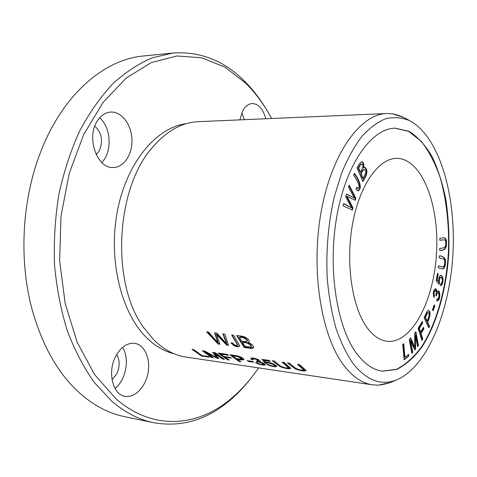 <?xml version="1.0" encoding="UTF-8"?>
<svg xmlns="http://www.w3.org/2000/svg" width="477" height="477" viewBox="0 0 477 477"><rect width="100%" height="100%" fill="white"/><g stroke="black" fill="none" stroke-linecap="round" stroke-linejoin="round"><path stroke-width="0.72" d="M362.866 181.504L365.471 177.021C367.636 172.441 367.385 169.168 364.714 167.212L363.677 167.695C364.13 164.148 363.474 162.132 361.715 161.643C360.344 162.353 358.782 164.464 357.029 167.976L362.866 181.504M439.198 257.824L442.984 258.904C445.721 258.421 445.029 267.209 442.799 266.935L438.417 265.808L438.214 267.841L442.614 268.95C444.892 268.324 445.81 265.2 445.369 259.589C444.349 257.222 442.358 255.958 439.4 255.803L439.198 257.824M352.354 210.089L352.992 207.936L347.083 196.452L355.264 200.262L355.86 198.241L349.182 185.106L348.55 187.222L354.447 198.068L346.499 194.056L345.73 196.619L351.543 207.859L343.655 203.536L342.999 205.724L352.354 210.089M440.366 285.574L441.881 284.966C443.723 280.393 443.431 277.155 441.01 275.247C439.371 275.664 438.601 277.829 438.697 281.746L437.159 279.796L438.214 273.893L437.481 273.381L436.157 280.756L439.114 284.37L439.514 282.73C439.037 279.838 439.49 278.013 440.873 277.262C442.883 279.486 442.883 281.621 440.867 283.672L440.366 285.574M436.705 300.671L437.331 300.951L438.232 300.57C440.39 298.554 440.283 290.737 438.172 290.869L436.795 292.329C436.849 290.111 436.413 288.919 435.501 288.74C433.241 290.421 432.728 293.319 433.957 297.433L434.535 295.841C433.659 293.254 433.897 291.507 435.245 290.6C436.234 291.256 436.419 292.741 435.799 295.054L436.372 295.937C436.699 293.796 437.212 292.765 437.916 292.836C439.561 294.989 439.442 297.052 437.558 299.013L437.051 298.846L436.705 300.671M356.039 189.25L357.988 190.901C362.729 188.749 359.402 179.835 354.423 173.312L353.612 175.142C356.605 179.555 358.489 183.24 359.259 186.197L357.941 188.618L356.647 187.407L356.039 189.25M411.884 353.379L412.766 352.33L410.53 340.5L414.769 349.969L415.586 348.997L415.419 335.081L417.578 346.648L418.448 345.616L415.878 331.807L414.65 333.22L414.853 347.435L410.637 337.841L409.242 339.457L411.884 353.379M439.842 240.295L444.182 239.788C445.739 240.158 446.18 242.227 445.506 246.001C444.558 247.67 442.638 248.439 439.734 248.32L439.705 250.359C442.912 250.687 445.077 249.537 446.21 246.907C447.015 241.273 446.371 238.22 444.278 237.755L439.872 238.256L439.842 240.295M404.108 359.771L408.765 356.194L408.604 354.405L404.937 357.207L403.715 343.702L402.719 344.442L404.108 359.771M394.902 128.164L408.735 131.402L421.215 141.293C428.686 150.815 434.941 162.705 439.973 176.961C446.55 199.559 449.412 225.848 448.404 252.786C446.15 288.645 436.676 323.036 421.835 346.457C414.006 357.136 405.486 364.768 396.274 369.365L382.178 371.142M366.837 327.288C351.883 306.681 345.414 262.344 352.628 223.516C359.765 184.611 378.827 158.281 396.661 158.37C421.763 158.388 439.293 204.269 436.562 252.166C434.273 300.087 412.05 343.887 387.085 341.282C379.746 340.411 372.996 335.748 366.837 327.288M428.841 327.794L429.533 326.196L427.636 322.154C430.612 315.494 430.85 311.576 428.352 310.39L426.993 311.511L424.142 317.795L428.841 327.794M433.152 310.795L434.827 305.835L434.177 304.821L432.502 309.788L433.152 310.795M421.918 340.375L422.729 339.004L421.018 333.578L423.886 328.736L423.445 327.323L420.571 332.159L419.402 328.426L422.729 322.857L422.288 321.432L418.132 328.373L421.918 340.375M389.715 382.703L378.321 385.166L372.495 384.844L185.899 357.052C174.528 355.371 163.885 349.695 153.976 340.023L143.911 327.884C110.473 283.38 115.517 187.062 153.421 146.302C167.338 130.597 182.274 122.386 198.223 121.671L386.704 113.526L392.535 113.812L403.602 117.449M372.495 384.844C362.598 383.395 353.332 377.265 344.704 366.461C321.647 337.716 310.503 271.616 321.009 212.647C331.39 153.582 360.254 114.075 386.704 113.526M227.451 359.789L229.252 360.052L224.935 357.273L231.381 358.203L230.29 357.404L223.838 356.474L221.006 354.232L228.477 355.293L227.422 354.381L218.138 353.063L227.451 359.789L227.648 359.354L218.967 353.183M218.019 343.941L219.909 344.191L216.534 334.484L226.712 345.109L228.519 345.354L224.828 334.097L222.926 333.858L226.474 343.726L216.832 333.089L214.572 332.809L217.804 342.569L208.538 332.046L206.642 331.807L218.019 343.941L218.222 343.5L207.292 331.885M255.493 362.669L258.808 364.106C262.928 365.281 265.14 365.46 265.433 364.643C264.83 363.671 262.91 362.723 259.667 361.81L260.382 361.322C259.679 359.294 250.246 356.611 250.83 358.638L251.278 359.408L253.233 359.819L252.828 359.193C254.438 358.549 256.304 359.115 258.433 360.892L256.244 361.089L257.031 361.804C259.947 362.115 262.052 362.896 263.34 364.16C262.416 364.792 260.335 364.345 257.091 362.824L255.493 362.669M248.35 361.459L253.698 362.234L252.56 361.429L247.205 360.654L248.35 361.459L248.231 360.803M230.987 342.885L233.718 345.491C236.95 347.041 238.953 347.167 239.722 345.867L233.587 335.206L231.661 334.961L237.582 344.96L237.319 345.336C235.495 345.563 233.915 344.758 232.567 342.927L230.987 342.885M201.479 355.991L209.677 357.19L208.527 356.522L202.057 355.574L193.757 349.605L192.022 349.355L201.479 355.991L201.682 355.568L192.869 349.474M297.457 364.321L303.807 369.949C301.935 370.563 299.091 369.937 295.275 368.071L289.45 363.182L287.434 362.896L295.382 368.948C301.166 370.945 304.749 371.464 306.133 370.516L299.508 364.613L297.457 364.321M266.679 364.309L269.994 365.746C274.257 366.95 276.487 367.105 276.678 366.223C276.672 364.917 268.074 361.381 265.981 362.383L264.383 360.499L270.256 361.333L269.231 360.409L261.921 359.366L265.069 362.973L266.887 363.313C267.054 361.948 274.698 364.643 274.627 365.77C273.78 366.449 271.723 366.026 268.456 364.511L266.679 364.309M211.699 357.488L213.392 357.732L205.354 352.187L217.25 358.299L218.842 358.531L214.883 353.636L222.747 359.103L224.47 359.354L215.139 352.64L212.724 352.294L216.749 357.601L204.955 351.191L202.302 350.816L211.699 357.488L211.901 357.058L203.136 350.935M239.049 361.483L240.885 361.751L237.051 359.276C240.724 360.057 243.031 360.129 243.985 359.485C243.246 358.126 241.016 356.909 237.302 355.848L229.807 354.721L239.049 361.483L239.245 361.047L230.629 354.834M282.062 362.132L288.519 367.749C286.671 368.333 283.869 367.701 280.112 365.859L274.239 361.023L272.266 360.743L280.249 366.73C285.932 368.703 289.45 369.228 290.809 368.31L284.059 362.419L282.062 362.132M244.188 347.465L249.757 348.21C251.975 348.651 253.251 348.341 253.585 347.286C253.329 345.408 251.6 343.822 248.404 342.534L249.292 341.514C248.386 336.649 240.402 335.748 236.658 335.593L244.188 347.465L244.391 347.017L237.152 335.653M153.516 422.67L124.503 416.63C109.847 413.631 95.823 406.577 82.432 395.475C59.613 376.198 42.841 347.548 32.114 309.513C18.758 260.394 21.906 200.346 40.318 152.89C62.326 94.708 104.26 59.315 143.386 56.012L172.877 53.036L152.401 57.777C138.706 63.572 125.469 72.265 112.697 83.857C100.403 97.075 89.36 112.846 79.57 131.157C70.715 150.726 63.805 171.875 58.832 194.61C55.123 217.882 53.686 241.326 54.521 264.944C56.68 288.221 60.955 310.223 67.358 330.943C74.847 350.553 83.904 367.827 94.518 382.745L111.898 401.276C125.159 412.575 139.034 419.706 153.516 422.67C180.264 427.309 204.818 420.619 227.171 402.606C235.835 395.671 243.801 387.497 251.057 378.076M265.224 107.569C258.987 97.445 251.922 88.478 244.033 80.679C223.677 60.43 199.958 51.218 172.877 53.036M258.552 367.874C249.87 380.694 240.014 391.534 228.978 400.388C196.16 426.933 152.276 430.57 115.899 398.736L94.541 374.469L77.191 342.265L65.212 303.628L59.631 260.764L60.984 216.385L69.207 173.437L83.636 134.675L103.104 102.376L126.166 78.085L151.257 62.594L176.901 55.988L201.819 57.795L224.971 67.168L245.595 83.076C255.648 93.033 264.318 104.845 271.61 118.499M174.075 353.755C164.344 351.394 155.222 346.069 146.713 337.776C121.158 313.001 107.939 259.512 117.431 210.935C126.816 162.287 156.504 127.335 186.125 123.716M97.159 121.2C100.76 115.512 105.274 112.459 110.706 112.053C121.516 111.397 131.378 124.419 131.938 139.248C132.672 154.077 124.026 167.481 113.27 167.493C97.236 168.846 86.051 137.871 97.159 121.2M115.798 356.146C120.979 346.946 127.27 342.671 134.669 343.321C144.513 344.674 150.672 358.579 148.061 372.734C145.598 386.913 134.836 398.223 124.998 396.286C112.632 394.712 107.182 371.726 115.798 356.146M239.865 119.876L242.644 111.058C245.178 106.353 248.338 103.849 252.118 103.545C258.528 103.849 263.083 108.917 265.784 118.755M244.403 119.679L241.815 112.84M114.993 388.421C126.011 380.163 129.929 358.561 122.553 347.405M112.017 379.704L116.746 373.902C119.96 366.783 119.936 360.332 116.674 354.56M101.762 162.478C112.411 152.223 111.296 127.538 99.633 117.819M96.181 154.584L99.061 151.161C103.372 141.347 101.953 132.994 94.81 126.101M353.29 363.85C346.588 354.161 340.805 342.236 335.927 328.075C331.712 312.817 328.808 296.223 327.222 278.288C325.91 250.294 328.271 223.117 334.299 196.757L341.705 172.877C347.661 158.501 354.381 146.35 361.858 136.422C369.609 127.943 377.569 122.04 385.732 118.731C393.865 116.895 401.729 117.497 409.32 120.532C439.001 135.73 456.107 194.366 452.971 253.025C449.96 311.696 426.826 368.226 395.719 380.241C380.753 385.714 366.61 380.252 353.29 363.85M357.058 354.041C336.84 327.771 327.425 268.617 336.845 216.188C346.165 163.671 371.649 128.432 395.135 128.152L409.01 131.294C417.727 136.786 425.43 145.246 432.126 156.677C438.113 169.46 442.734 184.015 445.989 200.334C448.416 217.297 449.364 234.785 448.839 252.81C446.585 288.764 437.069 323.239 422.181 346.672C414.322 357.345 405.778 364.953 396.536 369.502L382.411 371.178C373.33 369.937 364.881 364.225 357.058 354.041M408.765 356.194L408.312 356.134L404.073 359.39M403.292 344.018L404.478 357.154L404.937 357.207M408.187 354.727L408.312 356.134M288.615 367.517L282.855 362.246M290.779 368.244L285.234 367.761M282.879 367.171C278.359 365.37 275.092 363.265 273.065 360.856M241.66 341.133L239.442 337.364L239.645 336.911C243.222 336.661 245.87 337.883 247.587 340.584L247.384 341.037C246.15 341.765 244.248 341.794 241.66 341.133M242.543 342.54C246.347 342.307 249.28 343.589 251.343 346.385L251.027 346.904L250.121 347.059L245.184 346.445L242.543 342.54L242.745 342.087C246.627 341.908 249.56 343.19 251.546 345.932L251.343 346.385L251.546 345.932M253.573 347.441L249.96 347.763L244.391 347.017M248.404 342.534L249.274 341.645M247.432 340.936L247.587 340.584M239.442 337.364C242.954 337.09 245.595 338.312 247.372 341.031M235.96 358.483L232.704 355.896L232.901 355.466L238.291 356.289L241.964 358.4L241.767 358.835C240.706 359.199 238.768 359.08 235.96 358.483M232.704 355.896L238.095 356.724L241.767 358.835M239.865 361.137L239.245 361.047M237.051 359.276L237.248 358.841L243.98 359.461M444.182 239.788L439.842 240.217M444.051 237.755C445.953 238.381 446.532 241.386 445.798 246.776C444.797 249.441 442.769 250.604 439.705 250.276M412.766 352.33L411.788 352.897M414.853 347.435L414.4 347.381L410.351 338.175M415.509 332.225L417.995 345.563L417.488 346.165M418.448 345.616L417.995 345.563M415.419 335.081L414.966 335.033L415.133 348.943L414.596 349.581M415.586 348.997L415.133 348.943M410.53 340.5L410.077 340.447L412.313 352.276M212.354 357.124L211.901 357.058M216.749 357.601L216.946 357.172L213.231 352.366M223.433 358.74L215.079 353.213L214.883 353.636M222.747 359.103L222.944 358.668M218.305 357.994L216.761 357.565M217.25 358.299L217.446 357.869M215.026 356.778L205.551 351.764L205.354 352.187M269.702 365.138L267.996 364.458M274.704 365.597L274.818 365.322C274.889 364.195 267.251 361.5 267.078 362.866L265.266 362.526L262.535 359.455M265.069 362.973L265.266 362.526M269.624 360.767L264.574 360.052L264.383 360.499M276.672 366.223L273.768 366.151M303.903 369.735L298.244 364.434M306.109 370.462L300.307 369.955M298.262 369.454C293.552 367.63 290.201 365.483 288.221 363.009M356.492 187.878L357.696 188.558M354.208 173.783C359.032 180.133 362.115 188.451 357.631 190.878M208.634 356.581L201.682 355.568M437.952 290.887C439.895 293.373 439.842 296.587 437.791 300.528L437.111 300.904M437.027 298.966L437.558 299.013M437.916 292.836L437.475 292.8L436.008 295.376M434.535 295.841L434.088 295.806L433.694 296.897M435.245 290.6L434.797 290.565C433.45 291.471 433.217 293.218 434.088 295.806M436.795 292.329L436.354 292.294L435.274 288.752M440.79 275.259C443.02 277.441 443.24 280.667 441.44 284.936L440.504 285.622M439.514 282.73L439.073 282.694L438.768 283.946M440.873 277.262L440.432 277.232C439.049 277.984 438.596 279.802 439.073 282.694M437.433 273.625L437.773 273.864L436.711 279.766L438.697 281.746M438.214 273.893L437.773 273.864M437.159 279.796L436.711 279.766M239.716 345.92C238.488 346.642 236.556 346.35 233.915 345.044L231.512 342.897M237.653 344.799L232.15 335.021M352.992 207.936L352.503 207.924L351.925 209.886M351.543 207.859L343.589 203.757M354.447 198.068L346.445 194.246M349.003 185.714L355.371 198.235L354.828 200.06M355.86 198.241L355.371 198.235M347.083 196.452L346.588 196.446L352.503 207.924M439.389 255.905C442.221 256.018 444.075 257.288 444.952 259.697C445.333 265.063 444.475 268.14 442.388 268.927M438.405 265.898L442.799 266.935M427.088 320.973L425.406 317.384L424.959 317.342L426.641 320.932L427.088 320.973C429.389 316.448 429.735 313.622 428.119 312.495L427.004 312.87L424.959 317.342M428.119 312.495L427.004 312.87M429.533 326.196L429.085 326.149L428.596 327.282M427.636 322.154L427.189 322.106L429.085 326.149M428.131 310.402C430.409 311.916 430.093 315.816 427.189 322.106M425.406 317.384L427.452 312.912M434.827 305.835L434.38 305.799L432.854 310.33M434.028 305.25L434.38 305.799M422.729 339.004L422.276 338.95L421.751 339.845M421.996 321.909L422.276 322.81L418.949 328.379L420.124 332.111L420.571 332.159M422.729 322.857L422.276 322.81M419.402 328.426L418.949 328.379M423.159 327.806L423.439 328.689L420.571 333.524L422.276 338.95M423.886 328.736L423.439 328.689M421.018 333.578L420.571 333.524M360.415 172.137L358.644 168.029L358.155 168.029L359.926 172.137L360.415 172.137C363.349 167.403 363.742 164.66 361.602 163.903C361.047 164.022 360.057 165.394 358.644 168.029M363.092 178.368L361.101 173.735L360.612 173.735L362.609 178.362L363.092 178.368L365.74 173.068C365.889 171.046 365.418 169.794 364.333 169.311C363.546 169.603 362.466 171.076 361.101 173.735M364.47 167.236C366.932 169.484 367.105 172.74 364.983 177.021L362.657 181.022M363.677 167.695L363.188 167.695C363.647 164.398 363.075 162.395 361.471 161.673M364.088 169.353L363.85 169.311C363.063 169.603 361.983 171.076 360.612 173.735M361.363 163.963L361.119 163.909C360.558 164.028 359.575 165.4 358.155 168.029M252.852 361.638L248.541 361.017M258.295 363.42L256.739 362.788M257.031 361.804L257.043 361.202M263.429 363.963L261.014 362.168M259.697 361.733L257.228 361.363M258.54 360.642L258.623 360.445C256.507 358.674 254.64 358.108 253.025 358.746L252.953 358.901M252.846 359.253L251.474 358.966L251.021 358.179M251.278 359.408L251.474 358.966M259.667 361.81L260.359 361.244M265.409 364.589L262.487 364.506M219.706 343.702L218.222 343.5M217.804 342.569L218.007 342.134L214.912 332.851M226.474 343.726L226.676 343.285L223.284 333.906M228.316 344.859L226.915 344.668L216.743 334.037L216.534 334.484M226.712 345.109L226.915 344.668M228.221 359.437L227.648 359.354M227.833 354.745L221.209 353.803L221.006 354.232M230.588 357.625L225.132 356.844L224.935 357.273M287.112 366.431L287.303 365.972M249.757 348.21L249.96 347.763M238.095 356.724L238.291 356.289M443.723 239.806L443.276 239.788M269.994 365.746L270.167 365.34M302.448 368.649L302.639 368.184M438.232 300.57L437.791 300.528M441.881 284.966L441.44 284.936M233.718 345.491L233.915 345.044M365.471 177.021L364.983 177.021M258.808 364.106L258.987 363.707M245.595 83.076L244.033 80.679M228.978 400.388L227.171 402.606M392.535 113.812C398.784 115.16 404.377 117.402 409.32 120.532M378.321 385.166C384.677 384.48 390.478 382.84 395.719 380.241M288.71 367.29L288.519 367.749M274.818 365.322L274.627 365.77M303.998 369.49L303.807 369.949M357.452 188.612L357.941 188.618M237.779 344.513L237.582 344.96M363.85 169.311L364.333 169.311M361.119 163.909L361.602 163.903M263.537 363.712L263.34 364.16M258.623 360.445L258.433 360.892M251.021 358.197L250.83 358.638"/></g></svg>
